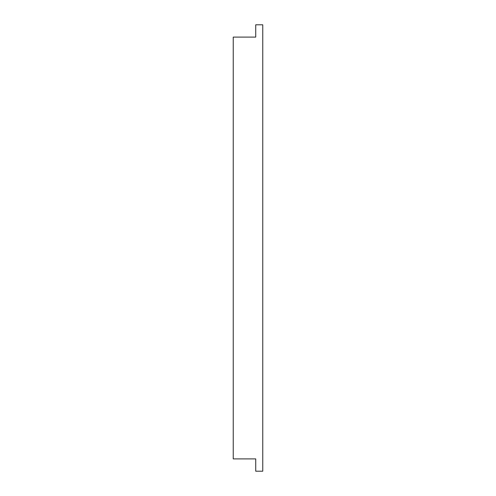<?xml version="1.0" encoding="UTF-8"?>
<svg xmlns="http://www.w3.org/2000/svg" width="496" height="496" viewBox="0 0 496 496"><rect width="100%" height="100%" fill="white"/><g stroke="black" fill="none" stroke-linecap="round" stroke-linejoin="round"><path stroke-width="0.74" d="M255.731 471.2L262.762 471.2L262.762 24.8L255.731 24.8L255.731 37.101L233.238 37.101L233.238 458.899L255.731 458.899L255.731 471.2"/></g></svg>
